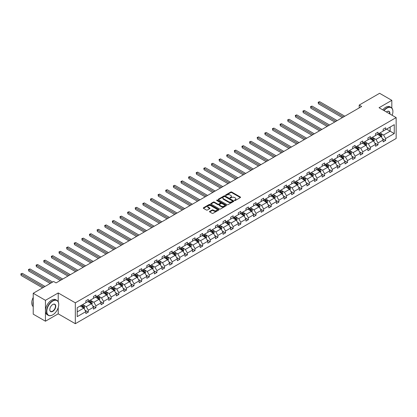 <?xml version="1.0" encoding="UTF-8"?>
<svg xmlns="http://www.w3.org/2000/svg" width="417" height="417" viewBox="0 0 417 417"><rect width="100%" height="100%" fill="white"/><g stroke="black" fill="none" stroke-linecap="round" stroke-linejoin="round"><path stroke-width="0.63" d="M234.578 200.514A0.474 0.276 0 0 0 235.251 200.514L240.348 197.575A0.678 0.391 0 0 0 240.546 197.298A0.678 0.391 0 0 0 240.348 197.022L231.711 192.034A0.678 0.391 0 0 0 230.752 192.034L225.654 194.979A0.474 0.276 0 0 0 226.327 195.364L226.989 194.984A2.168 1.251 0 0 1 230.059 194.984L230.778 195.401A2.168 1.251 0 0 1 231.414 196.287A2.168 1.251 0 0 1 230.778 197.173L230.116 197.554A0.474 0.276 0 0 0 230.789 197.939L231.451 197.559A2.168 1.251 0 0 1 234.516 197.559L235.24 197.976A2.168 1.251 0 0 1 235.876 198.862A2.168 1.251 0 0 1 235.24 199.748L234.578 200.129A0.474 0.276 0 0 0 234.578 200.514L234.578 200.129M209.694 211.367A0.678 0.391 0 0 0 209.496 211.643A0.678 0.391 0 0 0 209.694 211.919L212.117 213.316A0.678 0.391 0 0 0 213.077 213.316L218.737 210.048A0.678 0.391 0 0 0 218.935 209.772A0.678 0.391 0 0 0 218.737 209.496L210.1 204.512A0.678 0.391 0 0 0 209.141 204.512L203.48 207.781A0.678 0.391 0 0 0 203.282 208.057A0.678 0.391 0 0 0 203.48 208.333L206.41 210.022A0.678 0.391 0 0 0 207.369 210.022L209.793 208.625A0.678 0.391 0 0 0 209.991 208.349A0.678 0.391 0 0 0 209.793 208.067L208.338 207.233A1.814 1.048 0 0 1 207.807 206.493A1.814 1.048 0 0 1 208.927 205.524A1.814 1.048 0 0 1 210.908 205.753L216.59 209.032A1.814 1.048 0 0 1 217.121 209.772A1.814 1.048 0 0 1 216.001 210.741A1.814 1.048 0 0 1 214.025 210.512L213.077 209.965A0.678 0.391 0 0 0 212.117 209.965L209.694 211.367L209.694 211.919L212.117 210.533L212.117 209.965M58.218 292.953L45.443 300.329L33.224 293.276L33.224 314.157L45.443 321.21L58.218 313.829L75.326 323.707L75.326 302.825L58.218 292.953L58.218 301.804M391.824 108.029L391.824 100.346L379.048 107.727L396.15 117.599L75.326 302.825M391.824 100.346L379.606 93.293L359.204 105.074L359.204 107.894M33.224 293.276L53.626 281.496L56.071 282.908L361.648 106.486L359.204 105.074M227.036 204.705A0.678 0.391 0 0 0 227.995 204.705L233.656 201.437A0.678 0.391 0 0 0 233.854 201.161A0.678 0.391 0 0 0 233.656 200.885L225.018 195.896A0.678 0.391 0 0 0 224.059 195.896L218.399 199.164A0.678 0.391 0 0 0 218.2 199.441A0.678 0.391 0 0 0 218.399 199.722L227.036 204.705M216.934 200.619A0.474 0.276 0 0 1 217.419 200.686L226.186 205.748L220.536 209.011A0.678 0.391 0 0 1 219.577 209.011L210.939 204.028L210.939 203.475A0.678 0.391 0 0 0 210.741 203.751A0.678 0.391 0 0 0 210.939 204.028M210.939 203.475L213.363 202.073A0.678 0.391 0 0 1 214.322 202.073L217.825 204.095A0.678 0.391 0 0 0 218.784 204.095L220.39 203.168A0.678 0.391 0 0 0 220.588 202.891A0.678 0.391 0 0 0 220.39 202.615L216.746 200.509A0.474 0.276 0 0 1 217.419 200.124L226.196 205.19A0.678 0.391 0 0 1 226.395 205.466A0.678 0.391 0 0 1 226.196 205.743L226.196 205.19M45.443 300.329L45.443 321.21M77.208 307.725L85.855 302.726L85.855 300.839L88.3 299.427L88.3 301.319L93.481 298.327L93.481 296.435L95.92 295.027L95.92 296.914L101.102 293.928L101.102 292.036L103.546 290.623L103.546 292.515L108.728 289.523L108.728 287.636L111.172 286.224L111.172 288.116L116.348 285.124L116.348 283.232L118.793 281.824L118.793 283.711L123.974 280.719L123.974 278.832L126.419 277.42L126.419 279.312L131.595 276.32L131.595 274.428L134.039 273.02L134.039 274.907L139.221 271.92L139.221 270.028L141.665 268.616L141.665 270.508L146.847 267.516L146.847 265.629L149.286 264.216L149.286 266.109L154.467 263.117L154.467 261.224L156.912 259.817L156.912 261.704L162.093 258.712L162.093 256.825L164.533 255.412L164.533 257.305L169.714 254.313L169.714 252.421L172.158 251.013L172.158 252.9L177.34 249.913L177.34 248.021L179.784 246.609L179.784 248.501L184.96 245.509L184.96 243.622L187.405 242.209L187.405 244.101L192.586 241.109L192.586 239.217L195.031 237.81L195.031 239.697L200.207 236.705L200.207 234.818L202.652 233.405L202.652 235.297L207.833 232.305L207.833 230.413L210.277 229.006L210.277 230.893L215.459 227.906L215.459 226.014L217.898 224.601L217.898 226.494L223.079 223.502L223.079 221.615L225.524 220.202L225.524 222.094L230.705 219.102L230.705 217.21L233.145 215.803L233.145 217.69L238.326 214.698L238.326 212.811L240.771 211.398L240.771 213.29L245.952 210.298L245.952 208.406L248.396 206.999L248.396 208.886L253.572 205.899L253.572 204.007L256.017 202.594L256.017 204.486L261.198 201.494L261.198 199.607L263.643 198.195L263.643 200.087L268.819 197.095L268.819 195.203L271.264 193.796L271.264 195.682L276.445 192.69L276.445 190.804L278.89 189.391L278.89 191.283L284.071 188.291L284.071 186.399L286.51 184.992L286.51 186.879L291.692 183.892L291.692 182L294.136 180.587L294.136 182.479L299.317 179.487L299.317 177.6L301.757 176.188L301.757 178.08L306.938 175.088L306.938 173.196L309.383 171.788L309.383 173.675L314.564 170.683L314.564 168.796L317.009 167.384L317.009 169.276L322.185 166.284L322.185 164.392L324.629 162.984L324.629 164.871L329.811 161.885L329.811 159.992L332.255 158.58L332.255 160.472L337.431 157.48L337.431 155.593L339.876 154.181L339.876 156.073L345.057 153.081L345.057 151.189L347.502 149.781L347.502 151.668L352.683 148.676L352.683 146.789L355.122 145.377L355.122 147.269L360.304 144.277L360.304 142.385L362.748 140.977L362.748 142.864L367.93 139.877L367.93 137.985L370.369 136.573L370.369 138.465L375.55 135.473L375.55 133.586L377.995 132.173L377.995 134.065L383.176 131.074L383.176 129.181L385.621 127.774L385.621 129.661L394.268 124.667L394.268 133.586L385.621 138.58L385.621 140.466L383.176 141.879L383.176 139.987L377.995 142.979L377.995 144.871L375.55 146.278L375.55 144.391L370.369 147.378L370.369 149.27L367.93 150.683L367.93 148.791L362.748 151.783L362.748 153.675L360.304 155.082L360.304 153.195L355.122 156.182L355.122 158.074L352.683 159.487L352.683 157.595L347.502 160.587L347.502 162.474L345.057 163.886L345.057 161.994L339.876 164.986L339.876 166.878L337.431 168.286L337.431 166.399L332.255 169.385L332.255 171.278L329.811 172.69L329.811 170.798L324.629 173.79L324.629 175.682L322.185 177.089L322.185 175.203L317.009 178.189L317.009 180.081L314.564 181.494L314.564 179.602L309.383 182.594L309.383 184.481L306.938 185.893L306.938 184.001L301.757 186.993L301.757 188.885L299.317 190.293L299.317 188.406L294.136 191.393L294.136 193.285L291.692 194.697L291.692 192.805L286.51 195.797L286.51 197.689L284.071 199.097L284.071 197.21L278.89 200.196L278.89 202.089L276.445 203.501L276.445 201.609L271.264 204.601L271.264 206.488L268.819 207.901L268.819 206.008L263.643 209L263.643 210.893L261.198 212.3L261.198 210.413L256.017 213.4L256.017 215.292L253.572 216.704L253.572 214.812L248.396 217.804L248.396 219.696L245.952 221.104L245.952 219.217L240.771 222.204L240.771 224.096L238.326 225.508L238.326 223.616L233.145 226.608L233.145 228.495L230.705 229.908L230.705 228.016L225.524 231.008L225.524 232.9L223.079 234.307L223.079 232.42L217.898 235.407L217.898 237.299L215.459 238.712L215.459 236.82L210.277 239.811L210.277 241.704L207.833 243.111L207.833 241.224L202.652 244.211L202.652 246.103L200.207 247.516L200.207 245.623L195.031 248.615L195.031 250.502L192.586 251.915L192.586 250.023L187.405 253.015L187.405 254.907L184.96 256.314L184.96 254.427L179.784 257.414L179.784 259.306L177.34 260.719L177.34 258.827L172.158 261.819L172.158 263.711L169.714 265.118L169.714 263.231L164.533 266.218L164.533 268.11L162.093 269.523L162.093 267.631L156.912 270.623L156.912 272.509L154.467 273.922L154.467 272.03L149.286 275.022L149.286 276.914L146.847 278.321L146.847 276.435L141.665 279.421L141.665 281.313L139.221 282.726L139.221 280.834L134.039 283.826L134.039 285.718L131.595 287.125L131.595 285.238L126.419 288.225L126.419 290.117L123.974 291.53L123.974 289.638L118.793 292.63L118.793 294.517L116.348 295.929L116.348 294.037L111.172 297.029L111.172 298.921L108.728 300.329L108.728 298.442L103.546 301.428L103.546 303.321L101.102 304.733L101.102 302.841L95.92 305.833L95.92 307.725L93.481 309.133L93.481 307.246L88.3 310.232L88.3 312.124L85.855 313.537L85.855 311.645L77.208 316.639L77.208 307.725M75.326 323.707L396.15 138.48L396.15 117.599M87.81 301.6L91.427 303.691L86.246 306.677L83.416 305.046M86.246 306.677L88.3 310.232M91.427 303.691L93.481 307.246M85.855 302.278L86.246 302.502L88.3 301.319M95.436 297.201L99.048 299.286L93.872 302.278L91.042 300.647M93.872 302.278L95.92 305.833M99.048 299.286L101.102 302.841M93.481 297.874L93.872 298.103L95.92 296.914M103.056 292.797L106.674 294.887L101.493 297.874L98.667 296.242M101.493 297.874L103.546 301.428M106.674 294.887L108.728 298.442M101.102 293.474L101.493 293.698L103.546 292.515M110.682 288.397L114.3 290.482L109.118 293.474L106.288 291.843M109.118 293.474L111.172 297.029M114.3 290.482L116.348 294.037M108.728 289.075L109.118 289.299L111.172 288.116M118.303 283.993L121.92 286.083L116.739 289.075L113.914 287.438M116.739 289.075L118.793 292.63M121.92 286.083L123.974 289.638M116.348 284.67L116.739 284.9L118.793 283.711M125.929 279.593L129.546 281.683L124.365 284.67L121.535 283.039M124.365 284.67L126.419 288.225M129.546 281.683L131.595 285.238M123.974 280.271L124.365 280.495L126.419 279.312M133.549 275.194L137.167 277.279L131.986 280.271L129.161 278.639M131.986 280.271L134.039 283.826M137.167 277.279L139.221 280.834M131.595 275.866L131.986 276.096L134.039 274.907M141.175 270.789L144.793 272.88L139.612 275.866L136.781 274.235M139.612 275.866L141.665 279.421M144.793 272.88L146.847 276.435M139.221 271.467L139.612 271.691L141.665 270.508M148.801 266.39L152.413 268.475L147.237 271.467L144.407 269.835M147.237 271.467L149.286 275.022M152.413 268.475L154.467 272.03M146.847 267.068L147.237 267.292L149.286 266.109M156.422 261.985L160.039 264.076L154.858 267.068L152.028 265.431M154.858 267.068L156.912 270.623M160.039 264.076L162.093 267.631M154.467 262.663L154.858 262.892L156.912 261.704M164.048 257.586L167.66 259.676L162.484 262.663L159.654 261.032M162.484 262.663L164.533 266.218M167.66 259.676L169.714 263.231M162.093 258.264L162.484 258.488L164.533 257.305M171.668 253.187L175.286 255.272L170.105 258.264L167.28 256.632M170.105 258.264L172.158 261.819M175.286 255.272L177.34 258.827M169.714 253.859L170.105 254.089L172.158 252.9M179.294 248.782L182.912 250.872L177.731 253.859L174.9 252.228M177.731 253.859L179.784 257.414M182.912 250.872L184.96 254.427M177.34 249.46L177.731 249.684L179.784 248.501M186.915 244.383L190.533 246.468L185.351 249.46L182.526 247.828M185.351 249.46L187.405 253.015M190.533 246.468L192.586 250.023M184.96 245.06L185.351 245.285L187.405 244.101M194.541 239.978L198.158 242.068L192.977 245.06L190.147 243.424M192.977 245.06L195.031 248.615M198.158 242.068L200.207 245.623M192.586 240.656L192.977 240.885L195.031 239.697M202.162 235.579L205.779 237.669L200.598 240.656L197.773 239.024M200.598 240.656L202.652 244.211M205.779 237.669L207.833 241.224M200.207 236.257L200.598 236.481L202.652 235.297M209.787 231.18L213.405 233.265L208.224 236.257L205.393 234.625M208.224 236.257L210.277 239.811M213.405 233.265L215.459 236.82M207.833 231.852L208.224 232.081L210.277 230.893M217.413 226.775L221.026 228.865L215.85 231.852L213.019 230.22M215.85 231.852L217.898 235.407M221.026 228.865L223.079 232.42M215.459 227.453L215.85 227.677L217.898 226.494M225.034 222.376L228.652 224.461L223.47 227.453L220.64 225.821M223.47 227.453L225.524 231.008M228.652 224.461L230.705 228.016M223.079 223.053L223.47 223.277L225.524 222.094M232.66 217.971L236.272 220.061L231.096 223.053L228.266 221.417M231.096 223.053L233.145 226.608M236.272 220.061L238.326 223.616M230.705 218.649L231.096 218.878L233.145 217.69M240.281 213.572L243.898 215.662L238.717 218.649L235.892 217.017M238.717 218.649L240.771 222.204M243.898 215.662L245.952 219.217M238.326 214.249L238.717 214.474L240.771 213.29M247.906 209.172L251.524 211.257L246.343 214.249L243.512 212.618M246.343 214.249L248.396 217.804M251.524 211.257L253.572 214.812M245.952 209.845L246.343 210.074L248.396 208.886M255.527 204.768L259.145 206.858L253.963 209.845L251.138 208.213M253.963 209.845L256.017 213.4M259.145 206.858L261.198 210.413M253.572 205.445L253.963 205.67L256.017 204.486M263.153 200.368L266.771 202.453L261.589 205.445L258.759 203.814M261.589 205.445L263.643 209M266.771 202.453L268.819 206.008M261.198 201.046L261.589 201.27L263.643 200.087M270.774 195.964L274.391 198.054L269.21 201.046L266.385 199.409M269.21 201.046L271.264 204.601M274.391 198.054L276.445 201.609M268.819 196.642L269.21 196.871L271.264 195.682M278.4 191.565L282.017 193.655L276.836 196.642L274.005 195.01M276.836 196.642L278.89 200.196M282.017 193.655L284.071 197.21M276.445 192.242L276.836 192.466L278.89 191.283M286.026 187.165L289.638 189.25L284.462 192.242L281.631 190.611M284.462 192.242L286.51 195.797M289.638 189.25L291.692 192.805M284.071 187.838L284.462 188.067L286.51 186.879M293.646 182.761L297.264 184.851L292.082 187.838L289.257 186.206M292.082 187.838L294.136 191.393M297.264 184.851L299.317 188.406M291.692 183.438L292.082 183.662L294.136 182.479M301.272 178.361L304.89 180.446L299.708 183.438L296.878 181.807M299.708 183.438L301.757 186.993M304.89 180.446L306.938 184.001M299.317 179.039L299.708 179.263L301.757 178.08M308.893 173.957L312.51 176.047L307.329 179.039L304.504 177.402M307.329 179.039L309.383 182.594M312.51 176.047L314.564 179.602M306.938 174.634L307.329 174.864L309.383 173.675M316.519 169.557L320.136 171.648L314.955 174.634L312.124 173.003M314.955 174.634L317.009 178.189M320.136 171.648L322.185 175.203M314.564 170.235L314.955 170.459L317.009 169.276M324.139 165.158L327.757 167.243L322.576 170.235L319.75 168.604M322.576 170.235L324.629 173.79M327.757 167.243L329.811 170.798M322.185 165.83L322.576 166.06L324.629 164.871M331.765 160.753L335.383 162.844L330.201 165.83L327.371 164.199M330.201 165.83L332.255 169.385M335.383 162.844L337.431 166.399M329.811 161.431L330.201 161.655L332.255 160.472M339.386 156.354L343.003 158.439L337.827 161.431L334.997 159.8M337.827 161.431L339.876 164.986M343.003 158.439L345.057 161.994M337.431 157.032L337.827 157.256L339.876 156.073M347.012 151.95L350.629 154.04L345.448 157.032L342.618 155.395M345.448 157.032L347.502 160.587M350.629 154.04L352.683 157.595M345.057 152.627L345.448 152.857L347.502 151.668M354.638 147.55L358.25 149.64L353.074 152.627L350.244 150.996M353.074 152.627L355.122 156.182M358.25 149.64L360.304 153.195M352.683 148.228L353.074 148.452L355.122 147.269M362.258 143.151L365.876 145.236L360.695 148.228L357.869 146.596M360.695 148.228L362.748 151.783M365.876 145.236L367.93 148.791M360.304 143.823L360.695 144.053L362.748 142.864M369.884 138.746L373.502 140.837L368.32 143.823L365.49 142.192M368.32 143.823L370.369 147.378M373.502 140.837L375.55 144.391M367.93 139.424L368.32 139.648L370.369 138.465M377.505 134.347L381.122 136.432L375.941 139.424L373.116 137.792M375.941 139.424L377.995 142.979M381.122 136.432L383.176 139.987M375.55 135.025L375.941 135.249L377.995 134.065M386.549 129.124L390.166 131.214L383.567 135.025L380.737 133.388M383.567 135.025L385.621 138.58M394.268 133.586L390.166 131.214L390.166 127.039L394.268 124.667M383.176 130.62L383.567 130.849L385.621 129.661M77.208 311.9L83.801 308.09L80.189 306M83.801 308.09L85.855 311.645M382.368 138.59L385.621 140.466M374.747 142.995L377.995 144.871M367.122 147.394L370.369 149.27M359.496 151.798L362.748 153.675M351.875 156.198L355.122 158.074M344.249 160.597L347.502 162.474M336.628 165.002L339.876 166.878M329.003 169.401L332.255 171.278M321.382 173.806L324.629 175.682M313.756 178.205L317.009 180.081M306.135 182.604L309.383 184.481M298.509 187.009L301.757 188.885M290.884 191.408L294.136 193.285M283.263 195.813L286.51 197.689M275.637 200.212L278.89 202.089M268.016 204.611L271.264 206.488M260.39 209.016L263.643 210.893M252.77 213.415L256.017 215.292M245.144 217.82L248.396 219.696M237.523 222.219L240.771 224.096M229.897 226.619L233.145 228.495M222.271 231.023L225.524 232.9M214.651 235.423L217.898 237.299M207.025 239.827L210.277 241.704M199.404 244.226L202.652 246.103M191.778 248.626L195.031 250.502M184.158 253.03L187.405 254.907M176.532 257.43L179.784 259.306M168.911 261.834L172.158 263.711M161.285 266.234L164.533 268.11M153.659 270.633L156.912 272.509M146.039 275.038L149.286 276.914M138.413 279.437L141.665 281.313M130.792 283.841L134.039 285.718M123.166 288.241L126.419 290.117M115.545 292.64L118.793 294.517M107.92 297.045L111.172 298.921M100.299 301.444L103.546 303.321M92.673 305.849L95.92 307.725M85.047 310.248L88.3 312.124M58.218 313.829L58.218 307.595M234.766 200.582L235.24 200.311A2.168 1.251 0 0 0 235.876 199.425L235.876 198.862M231.414 196.287L231.414 196.85A2.168 1.251 0 0 1 230.778 197.736L230.309 198.007M240.348 197.022L240.348 197.575L231.711 192.602A0.678 0.391 0 0 0 230.752 192.602L225.847 195.432M233.656 200.885L233.656 201.437L225.018 196.464A0.678 0.391 0 0 0 224.059 196.464L218.409 199.727L218.399 199.164M232.457 201.354A0.474 0.276 0 0 0 232.457 200.968L224.878 196.589A0.474 0.276 0 0 0 224.205 196.589L223.507 196.991A2.168 1.251 0 0 0 222.876 197.877A2.168 1.251 0 0 0 223.507 198.763L228.688 201.755A2.168 1.251 0 0 0 231.758 201.755L232.457 201.354L232.457 201.917A0.474 0.276 0 0 0 232.592 201.724L232.592 201.161M222.876 197.877L222.876 198.445A2.168 1.251 0 0 0 223.507 199.331L223.507 198.763M232.457 201.917L231.758 202.318A2.168 1.251 0 0 1 228.688 202.318L223.507 199.331M210.95 204.033L213.363 202.636L213.363 202.073M220.588 202.891L220.588 203.454A0.678 0.391 0 0 1 220.39 203.731L218.784 204.658A0.678 0.391 0 0 1 217.825 204.658L214.322 202.636A0.678 0.391 0 0 0 213.363 202.636M221.458 206.196A1.814 1.048 0 0 0 223.434 206.42A1.814 1.048 0 0 0 224.554 205.451A1.814 1.048 0 0 0 224.023 204.711L222.021 203.553A0.678 0.391 0 0 0 221.062 203.553L219.457 204.481A0.678 0.391 0 0 0 219.259 204.763A0.678 0.391 0 0 0 219.457 205.039L221.458 206.196L221.458 206.759A1.814 1.048 0 0 0 223.434 206.983A1.814 1.048 0 0 0 224.554 206.019L224.554 205.451M219.259 204.763L219.259 205.326A0.678 0.391 0 0 0 219.457 205.602L219.457 205.039M221.458 206.759L219.457 205.602M217.121 209.772L217.121 210.34A1.814 1.048 0 0 1 216.001 211.304A1.814 1.048 0 0 1 214.025 211.08L213.077 210.533A0.678 0.391 0 0 0 212.117 210.533M207.807 206.493L207.807 207.056A1.814 1.048 0 0 0 208.338 207.796L208.338 207.233M209.782 208.63L208.338 207.796M218.727 210.053L210.1 205.075A0.678 0.391 0 0 0 209.141 205.075L203.491 208.338M381.492 137.078L381.946 135.78A1.83 1.058 -120 0 0 381.357 134.222L380.262 132.757M378.292 134.8L377.818 134.165M344.812 116.202L319.662 101.68L318.437 102.389L318.437 103.797L342.367 117.615M380.367 136.197L380.956 135.859A1.83 1.058 -120 0 0 380.429 134.754L379.334 133.289M378.876 133.555L380.08 135.165A0.933 0.537 60 0 1 380.252 135.452L380.956 135.859M378.745 133.628L379.845 135.092A1.83 1.058 60 0 1 380.299 135.958M318.437 103.797L318.171 102.233L343.592 116.911M318.171 102.233L319.662 101.68M392.168 115.3A8.434 4.868 120 0 0 392.903 111.579A8.434 4.868 120 0 0 386.94 108.133A8.434 4.868 120 0 0 384.078 110.63M383.822 110.484A8.637 4.988 -60 0 1 386.794 107.883A8.637 4.988 -60 0 1 391.11 107.45A8.637 4.988 -60 0 1 392.903 111.407A8.637 4.988 -60 0 1 392.897 111.495M386.382 111.959A4.217 2.434 -60 0 1 386.94 111.579L386.94 111.579A4.217 2.434 -60 0 1 389.869 113.971M382.749 109.864A8.637 4.988 -60 0 1 385.715 107.258A8.637 4.988 -60 0 1 390.036 106.83L391.11 107.45M389.593 113.815A4.008 2.314 120 0 0 388.795 111.464A4.008 2.314 120 0 0 386.861 111.62M52.625 314.918L52.771 314.835A8.434 4.868 120 0 0 58.734 304.504A8.434 4.868 120 0 0 52.771 301.064A8.434 4.868 120 0 0 46.808 311.39A8.434 4.868 120 0 0 52.771 314.835L52.625 314.918A8.637 4.988 -60 0 1 48.304 315.346A8.637 4.988 -60 0 1 46.98 308.424A8.637 4.988 -60 0 1 52.625 300.808A8.637 4.988 -60 0 1 56.947 300.381A8.637 4.988 -60 0 1 58.734 304.337A8.637 4.988 -60 0 1 58.734 304.42M52.771 311.39A4.217 2.434 -60 0 1 49.79 309.669A4.217 2.434 -60 0 1 52.771 304.504L52.771 304.504A4.217 2.434 -60 0 1 55.753 306.229A4.217 2.434 -60 0 1 52.771 311.39M49.79 309.581A4.008 2.314 120 0 0 50.619 311.337A4.008 2.314 120 0 0 52.625 311.134A4.008 2.314 120 0 0 55.242 307.605A4.008 2.314 120 0 0 54.627 304.394A4.008 2.314 120 0 0 52.698 304.551M48.304 315.346L47.23 314.726A8.637 4.988 -60 0 1 45.906 307.803A8.637 4.988 -60 0 1 51.552 300.188A8.637 4.988 -60 0 1 55.868 299.76L56.947 300.381M33.224 305.411A8.637 4.988 -60 0 1 33.224 301.46M33.224 306.61A8.637 4.988 -60 0 1 33.224 297.441M373.872 141.478L374.32 140.18A1.83 1.058 -120 0 0 373.736 138.621L372.636 137.157M370.671 139.2L370.197 138.569M337.191 120.607L312.036 106.085L310.816 106.788L310.816 108.201L334.747 122.014M372.746 140.597L373.33 140.258A1.83 1.058 -120 0 0 372.808 139.158L371.709 137.693M371.25 137.959L372.459 139.57A0.933 0.537 60 0 1 372.626 139.851L373.33 140.258M371.125 138.032L372.219 139.497A1.83 1.058 60 0 1 372.678 140.362M310.816 108.201L310.545 106.632L335.966 121.311M310.545 106.632L312.036 106.085M366.246 145.882L366.694 144.584A1.83 1.058 -120 0 0 366.11 143.021L365.016 141.556M363.045 143.604L362.571 142.968M329.566 125.006L304.415 110.484L303.19 111.188L303.19 112.6L327.121 126.419M365.12 144.996L365.709 144.657A1.83 1.058 -120 0 0 365.183 143.557L364.088 142.093M363.629 142.359L364.833 143.969A0.933 0.537 60 0 1 365.005 144.256L365.709 144.657M363.499 142.432L364.599 143.896A1.83 1.058 60 0 1 365.052 144.762M303.19 112.6L302.924 111.037L328.346 125.71M302.924 111.037L304.415 110.484M358.625 150.282L359.073 148.984A1.83 1.058 -120 0 0 358.49 147.425L357.39 145.96M355.425 148.004L354.945 147.368M321.94 129.411L296.789 114.889L295.57 115.592L295.57 117.005L319.5 130.818M357.499 149.401L358.083 149.062A1.83 1.058 -120 0 0 357.562 147.962L356.462 146.497M356.003 146.758L357.213 148.374A0.933 0.537 60 0 1 357.379 148.655L358.083 149.062M355.878 146.836L356.973 148.301A1.83 1.058 60 0 1 357.432 149.161M295.57 117.005L295.299 115.436L320.72 130.114M295.299 115.436L296.789 114.889M350.999 154.681L351.448 153.383A1.83 1.058 -120 0 0 350.864 151.824L349.769 150.36M347.799 152.408L347.325 151.772M314.319 133.81L289.163 119.288L287.944 119.992L287.944 121.404L311.874 135.223M349.873 153.8L350.462 153.461A1.83 1.058 -120 0 0 349.936 152.361L348.841 150.897M348.383 151.162L349.587 152.773A0.933 0.537 60 0 1 349.759 153.055L350.462 153.461M348.252 151.235L349.352 152.7A1.83 1.058 60 0 1 349.806 153.565M287.944 121.404L287.673 119.841L313.099 134.514M287.673 119.841L289.163 119.288M343.379 159.085L343.827 157.788A1.83 1.058 -120 0 0 343.243 156.229L342.143 154.764M340.178 156.808L339.699 156.172M306.693 138.209L281.543 123.687L280.323 124.396L280.323 125.804L304.254 139.622M342.253 158.205L342.837 157.866A1.83 1.058 -120 0 0 342.31 156.761L341.215 155.296M340.757 155.562L341.966 157.173A0.933 0.537 60 0 1 342.133 157.459L342.837 157.866M340.632 155.635L341.726 157.1A1.83 1.058 60 0 1 342.185 157.965M280.323 125.804L280.052 124.24L305.473 138.918M280.052 124.24L281.543 123.687M335.753 163.485L336.201 162.187A1.83 1.058 -120 0 0 335.617 160.628L334.523 159.164M332.552 161.207L332.078 160.576M299.072 142.614L273.917 128.092L272.697 128.796L272.697 130.208L296.628 144.021M334.627 162.604L335.216 162.265A1.83 1.058 -120 0 0 334.689 161.165L333.59 159.701M333.131 159.966L334.34 161.577A0.933 0.537 60 0 1 334.512 161.859L335.216 162.265M333.006 160.039L334.1 161.504A1.83 1.058 60 0 1 334.559 162.369M272.697 130.208L272.426 128.639L297.847 143.318M272.426 128.639L273.917 128.092M328.127 167.889L328.58 166.591A1.83 1.058 -120 0 0 327.997 165.028L326.897 163.563M324.932 165.612L324.452 164.976M291.447 147.013L266.296 132.491L265.071 133.195L265.071 134.608L289.002 148.426M327.001 167.003L327.59 166.664A1.83 1.058 -120 0 0 327.064 165.565L325.969 164.1M325.51 164.366L326.719 165.976A0.933 0.537 60 0 1 326.886 166.263L327.59 166.664M325.38 164.439L326.48 165.903A1.83 1.058 60 0 1 326.933 166.769M265.071 134.608L264.805 133.044L290.227 147.717M264.805 133.044L266.296 132.491M320.506 172.289L320.954 170.991A1.83 1.058 -120 0 0 320.371 169.432L319.271 167.968M317.306 170.011L316.831 169.375M283.826 151.418L258.67 136.896L257.451 137.6L257.451 139.012L281.381 152.825M319.38 171.408L319.964 171.069A1.83 1.058 -120 0 0 319.443 169.969L318.343 168.504M317.884 168.765L319.094 170.381A0.933 0.537 60 0 1 319.26 170.662L319.964 171.069M317.759 168.843L318.854 170.308A1.83 1.058 60 0 1 319.313 171.168M257.451 139.012L257.18 137.443L282.601 152.122M257.18 137.443L258.67 136.896M312.88 176.688L313.334 175.39A1.83 1.058 -120 0 0 312.745 173.832L311.65 172.367M309.68 174.415L309.206 173.78M276.2 155.817L251.05 141.295L249.825 141.999L249.825 143.412L273.755 157.23M311.754 175.807L312.343 175.468A1.83 1.058 -120 0 0 311.817 174.369L310.722 172.904M310.264 173.17L311.468 174.78A0.933 0.537 60 0 1 311.64 175.062L312.343 175.468M310.133 173.243L311.233 174.707A1.83 1.058 60 0 1 311.687 175.573M249.825 143.412L249.559 141.848L274.98 156.521M249.559 141.848L251.05 141.295M305.26 181.093L305.708 179.795A1.83 1.058 -120 0 0 305.124 178.236L304.024 176.772M302.059 178.815L301.585 178.179M268.579 160.217L243.424 145.695L242.204 146.403L242.204 147.811L266.135 161.629M304.134 180.212L304.718 179.873A1.83 1.058 -120 0 0 304.196 178.768L303.096 177.303M302.638 177.569L303.847 179.18A0.933 0.537 60 0 1 304.014 179.466L304.718 179.873M302.513 177.642L303.607 179.107A1.83 1.058 60 0 1 304.066 179.972M242.204 147.811L241.933 146.247L267.354 160.926M241.933 146.247L243.424 145.695M297.634 185.492L298.082 184.194A1.83 1.058 -120 0 0 297.498 182.636L296.404 181.171M294.433 183.214L293.959 182.583M260.953 164.621L235.803 150.099L234.578 150.803L234.578 152.215L258.509 166.029M296.508 184.611L297.097 184.272A1.83 1.058 -120 0 0 296.57 183.172L295.476 181.708M295.017 181.974L296.221 183.584A0.933 0.537 60 0 1 296.393 183.866L297.097 184.272M294.887 182.047L295.987 183.511A1.83 1.058 60 0 1 296.44 184.377M234.578 152.215L234.312 150.646L259.734 165.325M234.312 150.646L235.803 150.099M290.013 189.897L290.461 188.599A1.83 1.058 -120 0 0 289.878 187.035L288.778 185.57M286.813 187.619L286.333 186.983M253.327 169.021L228.177 154.498L226.957 155.202L226.957 156.615L250.888 170.433M288.887 189.01L289.471 188.672A1.83 1.058 -120 0 0 288.95 187.572L287.85 186.107M287.391 186.373L288.6 187.984A0.933 0.537 60 0 1 288.767 188.27L289.471 188.672M287.266 186.446L288.361 187.911A1.83 1.058 60 0 1 288.819 188.776M226.957 156.615L226.686 155.051L252.108 169.724M226.686 155.051L228.177 154.498M282.387 194.296L282.835 192.998A1.83 1.058 -120 0 0 282.252 191.439L281.157 189.975M279.187 192.018L278.712 191.382M245.707 173.425L220.551 158.903L219.332 159.607L219.332 161.019L243.262 174.832M281.261 193.415L281.85 193.076A1.83 1.058 -120 0 0 281.324 191.976L280.229 190.512M279.771 190.772L280.975 192.388A0.933 0.537 60 0 1 281.147 192.67L281.85 193.076M279.64 190.85L280.74 192.315A1.83 1.058 60 0 1 281.194 193.175M219.332 161.019L219.061 159.45L244.487 174.129M219.061 159.45L220.551 158.903M274.767 198.695L275.215 197.397A1.83 1.058 -120 0 0 274.631 195.839L273.531 194.374M271.566 196.423L271.086 195.787M238.081 177.824L212.931 163.302L211.706 164.006L211.706 165.419L235.641 179.237M273.641 197.814L274.224 197.476A1.83 1.058 -120 0 0 273.698 196.376L272.603 194.911M272.145 195.177L273.354 196.788A0.933 0.537 60 0 1 273.521 197.069L274.224 197.476M272.014 195.25L273.114 196.715A1.83 1.058 60 0 1 273.573 197.58M211.706 165.419L211.44 163.855L236.861 178.528M211.44 163.855L212.931 163.302M267.141 203.1L267.589 201.802A1.83 1.058 -120 0 0 267.005 200.243L265.91 198.779M263.94 200.822L263.466 200.186M230.46 182.224L205.305 167.702L204.085 168.411L204.085 169.818L228.016 183.636M266.015 202.219L266.604 201.88A1.83 1.058 -120 0 0 266.077 200.775L264.977 199.31M264.519 199.576L265.728 201.187A0.933 0.537 60 0 1 265.9 201.474L266.604 201.88M264.394 199.649L265.488 201.114A1.83 1.058 60 0 1 265.947 201.979M204.085 169.818L203.814 168.254L229.235 182.933M203.814 168.254L205.305 167.702M259.515 207.499L259.968 206.201A1.83 1.058 -120 0 0 259.384 204.643L258.285 203.178M256.319 205.221L255.84 204.591M222.834 186.628L197.684 172.106L196.459 172.81L196.459 174.223L220.39 188.036M258.389 206.618L258.978 206.279A1.83 1.058 -120 0 0 258.451 205.18L257.357 203.715M256.898 203.981L258.107 205.591A0.933 0.537 60 0 1 258.274 205.873L258.978 206.279M256.768 204.054L257.868 205.518A1.83 1.058 60 0 1 258.321 206.384M196.459 174.223L196.193 172.654L221.615 187.332M196.193 172.654L197.684 172.106M251.894 211.904L252.342 210.606A1.83 1.058 -120 0 0 251.759 209.042L250.659 207.577M248.694 209.626L248.219 208.99M215.214 191.028L190.058 176.506L188.838 177.209L188.838 178.622L212.769 192.44M250.768 211.018L251.352 210.679A1.83 1.058 -120 0 0 250.831 209.579L249.731 208.114M249.272 208.38L250.481 209.991A0.933 0.537 60 0 1 250.648 210.277L251.352 210.679M249.147 208.453L250.242 209.918A1.83 1.058 60 0 1 250.7 210.783M188.838 178.622L188.567 177.058L213.989 191.731M188.567 177.058L190.058 176.506M244.268 216.303L244.722 215.005A1.83 1.058 -120 0 0 244.133 213.447L243.038 211.982M241.068 214.025L240.593 213.389M207.588 195.432L182.438 180.91L181.213 181.614L181.213 183.027L205.143 196.84M243.142 215.422L243.731 215.083A1.83 1.058 -120 0 0 243.205 213.984L242.11 212.519M241.651 212.779L242.856 214.395A0.933 0.537 60 0 1 243.028 214.677L243.731 215.083M241.521 212.858L242.621 214.322A1.83 1.058 60 0 1 243.075 215.182M181.213 183.027L180.947 181.458L206.368 196.136M180.947 181.458L182.438 180.91M236.648 220.702L237.096 219.405A1.83 1.058 -120 0 0 236.512 217.846L235.412 216.381M233.447 218.43L232.973 217.794M199.967 199.832L174.812 185.31L173.592 186.013L173.592 187.426L197.522 201.244M235.522 219.822L236.105 219.483A1.83 1.058 -120 0 0 235.584 218.383L234.484 216.918M234.026 217.184L235.235 218.795A0.933 0.537 60 0 1 235.402 219.076L236.105 219.483M233.901 217.257L234.995 218.722A1.83 1.058 60 0 1 235.454 219.587M173.592 187.426L173.321 185.857L198.742 200.535M173.321 185.857L174.812 185.31M229.022 225.107L229.47 223.809A1.83 1.058 -120 0 0 228.886 222.251L227.791 220.786M225.821 222.829L225.347 222.193M192.341 204.231L167.191 189.709L165.966 190.418L165.966 191.825L189.897 205.644M227.896 224.226L228.485 223.887A1.83 1.058 -120 0 0 227.958 222.782L226.864 221.318M226.405 221.583L227.609 223.194A0.933 0.537 60 0 1 227.781 223.481L228.485 223.887M226.275 221.656L227.374 223.121A1.83 1.058 60 0 1 227.828 223.986M165.966 191.825L165.7 190.261L191.122 204.94M165.7 190.261L167.191 189.709M221.401 229.506L221.849 228.208A1.83 1.058 -120 0 0 221.265 226.65L220.166 225.185M218.2 227.229L217.721 226.598M184.715 208.636L159.565 194.113L158.345 194.817L158.345 196.23L182.276 210.043M220.275 228.625L220.859 228.287A1.83 1.058 -120 0 0 220.338 227.187L219.238 225.722M218.779 225.988L219.988 227.599A0.933 0.537 60 0 1 220.155 227.88L220.859 228.287M218.654 226.061L219.749 227.526A1.83 1.058 60 0 1 220.207 228.391M158.345 196.23L158.074 194.661L183.496 209.339M158.074 194.661L159.565 194.113M213.775 233.911L214.223 232.613A1.83 1.058 -120 0 0 213.64 231.049L212.545 229.585M210.575 231.633L210.1 230.997M177.095 213.035L151.939 198.513L150.719 199.217L150.719 200.629L174.65 214.447M212.649 233.025L213.238 232.686A1.83 1.058 -120 0 0 212.712 231.586L211.617 230.121M211.158 230.387L212.362 231.998A0.933 0.537 60 0 1 212.534 232.285L213.238 232.686M211.028 230.46L212.128 231.925A1.83 1.058 60 0 1 212.581 232.79M150.719 200.629L150.448 199.065L175.87 213.739M150.448 199.065L151.939 198.513M206.154 238.31L206.603 237.012A1.83 1.058 -120 0 0 206.019 235.454L204.919 233.989M202.954 236.032L202.474 235.397M169.469 217.439L144.318 202.917L143.094 203.621L143.094 205.034L167.029 218.847M205.028 237.429L205.612 237.091A1.83 1.058 -120 0 0 205.086 235.991L203.991 234.526M203.532 234.787L204.742 236.403A0.933 0.537 60 0 1 204.909 236.684L205.612 237.091M203.402 234.865L204.502 236.33A1.83 1.058 60 0 1 204.961 237.19M143.094 205.034L142.828 203.465L168.249 218.143M142.828 203.465L144.318 202.917M198.528 242.71L198.977 241.412A1.83 1.058 -120 0 0 198.393 239.853L197.298 238.388M195.328 240.437L194.854 239.801M161.848 221.839L136.693 207.317L135.473 208.02L135.473 209.433L159.403 223.251M197.403 241.829L197.986 241.49A1.83 1.058 -120 0 0 197.465 240.39L196.365 238.925M195.907 239.191L197.116 240.802A0.933 0.537 60 0 1 197.288 241.083L197.986 241.49M195.782 239.264L196.876 240.729A1.83 1.058 60 0 1 197.335 241.594M135.473 209.433L135.202 207.864L160.623 222.542M135.202 207.864L136.693 207.317M190.903 247.114L191.356 245.816A1.83 1.058 -120 0 0 190.767 244.258L189.672 242.793M187.702 244.836L187.228 244.2M154.222 226.238L129.072 211.716L127.847 212.425L127.847 213.832L151.778 227.651M189.777 246.233L190.366 245.894A1.83 1.058 -120 0 0 189.839 244.789L188.745 243.325M188.286 243.591L189.495 245.201A0.933 0.537 60 0 1 189.662 245.488L190.366 245.894M188.156 243.664L189.255 245.128A1.83 1.058 60 0 1 189.709 245.994M127.847 213.832L127.581 212.269L153.003 226.947M127.581 212.269L129.072 211.716M183.282 251.514L183.73 250.216A1.83 1.058 -120 0 0 183.146 248.657L182.047 247.192M180.081 249.236L179.607 248.605M146.602 230.643L121.446 216.121L120.226 216.824L120.226 218.237L144.157 232.05M182.156 250.633L182.74 250.294A1.83 1.058 -120 0 0 182.219 249.194L181.119 247.729M180.66 247.995L181.869 249.606A0.933 0.537 60 0 1 182.036 249.887L182.74 250.294M180.535 248.068L181.63 249.533A1.83 1.058 60 0 1 182.088 250.398M120.226 218.237L119.955 216.668L145.377 231.346M119.955 216.668L121.446 216.121M175.656 255.918L176.104 254.62A1.83 1.058 -120 0 0 175.521 253.056L174.426 251.592M172.456 253.64L171.981 253.004M138.976 235.042L113.825 220.52L112.6 221.224L112.6 222.636L136.531 236.455M174.53 255.032L175.119 254.693A1.83 1.058 -120 0 0 174.593 253.593L173.498 252.129M173.039 252.394L174.243 254.005A0.933 0.537 60 0 1 174.415 254.292L175.119 254.693M172.909 252.467L174.009 253.932A1.83 1.058 60 0 1 174.462 254.797M112.6 222.636L112.335 221.073L137.756 235.746M112.335 221.073L113.825 220.52M168.035 260.317L168.484 259.02A1.83 1.058 -120 0 0 167.9 257.461L166.8 255.996M164.835 258.04L164.361 257.404M131.355 239.447L106.199 224.925L104.98 225.628L104.98 227.041L128.91 240.854M166.909 259.437L167.493 259.098A1.83 1.058 -120 0 0 166.972 257.998L165.872 256.533M165.413 256.794L166.623 258.41A0.933 0.537 60 0 1 166.79 258.691L167.493 259.098M165.288 256.872L166.383 258.337A1.83 1.058 60 0 1 166.842 259.197M104.98 227.041L104.709 225.472L130.13 240.15M104.709 225.472L106.199 224.925M160.409 264.717L160.858 263.419A1.83 1.058 -120 0 0 160.274 261.86L159.179 260.396M157.209 262.444L156.735 261.808M123.729 243.846L98.579 229.324L97.354 230.028L97.354 231.44L121.284 245.259M159.284 263.836L159.873 263.497A1.83 1.058 -120 0 0 159.346 262.397L158.252 260.933M157.793 261.198L158.997 262.809A0.933 0.537 60 0 1 159.169 263.091L159.873 263.497M157.662 261.271L158.762 262.736A1.83 1.058 60 0 1 159.216 263.601M97.354 231.44L97.088 229.871L122.509 244.55M97.088 229.871L98.579 229.324M152.789 269.121L153.237 267.823A1.83 1.058 -120 0 0 152.653 266.265L151.553 264.8M149.588 266.844L149.109 266.208M116.103 248.245L90.953 233.723L89.733 234.432L89.733 235.84L113.664 249.658M151.663 268.24L152.247 267.902A1.83 1.058 -120 0 0 151.725 266.797L150.626 265.332M150.167 265.598L151.376 267.208A0.933 0.537 60 0 1 151.543 267.495L152.247 267.902M150.042 265.671L151.136 267.135A1.83 1.058 60 0 1 151.595 268.001M89.733 235.84L89.462 234.276L114.883 248.954M89.462 234.276L90.953 233.723M145.163 273.521L145.611 272.223A1.83 1.058 -120 0 0 145.027 270.664L143.933 269.2M141.962 271.243L141.488 270.612M108.483 252.65L83.327 238.128L82.107 238.832L82.107 240.244L106.038 254.057M144.037 272.64L144.626 272.301A1.83 1.058 -120 0 0 144.1 271.201L143.005 269.736M142.546 270.002L143.75 271.613A0.933 0.537 60 0 1 143.922 271.894L144.626 272.301M142.416 270.075L143.516 271.54A1.83 1.058 60 0 1 143.969 272.405M82.107 240.244L81.836 238.675L107.258 253.354M81.836 238.675L83.327 238.128M137.542 277.925L137.991 276.627A1.83 1.058 -120 0 0 137.407 275.064L136.307 273.599M134.342 275.647L133.862 275.012M100.857 257.049L75.706 242.527L74.481 243.231L74.481 244.643L98.417 258.462M136.416 277.039L137 276.7A1.83 1.058 -120 0 0 136.474 275.601L135.379 274.136M134.92 274.402L136.13 276.012A0.933 0.537 60 0 1 136.296 276.299L137 276.7M134.79 274.475L135.89 275.939A1.83 1.058 60 0 1 136.349 276.805M74.481 244.643L74.216 243.08L99.637 257.753M74.216 243.08L75.706 242.527M129.916 282.325L130.365 281.027A1.83 1.058 -120 0 0 129.781 279.468L128.686 278.003M126.716 280.047L126.242 279.411M93.236 261.449L68.08 246.932L66.861 247.635L66.861 249.048L90.791 262.861M128.79 281.444L129.374 281.105A1.83 1.058 -120 0 0 128.853 280.005L127.753 278.54M127.294 278.801L128.504 280.417A0.933 0.537 60 0 1 128.676 280.698L129.374 281.105M127.169 278.879L128.264 280.344A1.83 1.058 60 0 1 128.723 281.204M66.861 249.048L66.59 247.479L92.011 262.157M66.59 247.479L68.08 246.932M122.29 286.724L122.744 285.426A1.83 1.058 -120 0 0 122.155 283.868L121.06 282.403M119.09 284.451L118.616 283.815M85.61 265.853L60.46 251.331L59.235 252.035L59.235 253.447L83.165 267.266M121.165 285.843L121.754 285.504A1.83 1.058 -120 0 0 121.227 284.404L120.132 282.94M119.674 283.206L120.878 284.816A0.933 0.537 60 0 1 121.05 285.098L121.754 285.504M119.543 283.279L120.643 284.743A1.83 1.058 60 0 1 121.097 285.609M59.235 253.447L58.969 251.878L84.39 266.557M58.969 251.878L60.46 251.331M114.67 291.129L115.118 289.831A1.83 1.058 -120 0 0 114.534 288.272L113.434 286.807M111.469 288.851L110.995 288.215M77.989 270.252L52.834 255.73L51.614 256.439L51.614 257.847L75.545 271.665M113.544 290.248L114.128 289.909A1.83 1.058 -120 0 0 113.606 288.804L112.507 287.339M112.048 287.605L113.257 289.216A0.933 0.537 60 0 1 113.424 289.502L114.128 289.909M111.923 287.678L113.017 289.143A1.83 1.058 60 0 1 113.476 290.008M51.614 257.847L51.343 256.283L76.764 270.961M51.343 256.283L52.834 255.73M107.044 295.528L107.492 294.23A1.83 1.058 -120 0 0 106.908 292.671L105.814 291.207M103.843 293.25L103.369 292.619M70.364 274.657L45.213 260.135L43.988 260.839L43.988 262.251L67.919 276.064M105.918 294.647L106.507 294.308A1.83 1.058 -120 0 0 105.981 293.208L104.886 291.744M104.427 292.009L105.631 293.62A0.933 0.537 60 0 1 105.803 293.902L106.507 294.308M104.297 292.082L105.397 293.547A1.83 1.058 60 0 1 105.85 294.412M43.988 262.251L43.722 260.682L69.144 275.361M43.722 260.682L45.213 260.135M99.423 299.932L99.871 298.635A1.83 1.058 -120 0 0 99.288 297.071L98.188 295.606M96.223 297.655L95.748 297.019M62.743 279.056L37.587 264.534L36.368 265.238L36.368 266.651L60.298 280.469M98.297 299.046L98.881 298.708A1.83 1.058 -120 0 0 98.36 297.608L97.26 296.143M96.801 296.409L98.011 298.019A0.933 0.537 60 0 1 98.177 298.306L98.881 298.708M96.676 296.482L97.771 297.947A1.83 1.058 60 0 1 98.23 298.812M36.368 266.651L36.097 265.087L61.518 279.76M36.097 265.087L37.587 264.534M91.797 304.332L92.246 303.034A1.83 1.058 -120 0 0 91.662 301.475L90.567 300.011M88.597 302.054L88.123 301.418M52.672 282.048L29.967 268.939L28.742 269.643L28.742 271.055L50.228 283.456M90.671 303.451L91.26 303.112A1.83 1.058 -120 0 0 90.734 302.012L89.639 300.548M89.181 300.808L90.385 302.424A0.933 0.537 60 0 1 90.557 302.706L91.26 303.112M89.05 300.886L90.15 302.351A1.83 1.058 60 0 1 90.604 303.211M28.742 271.055L28.476 269.486L51.453 282.752M28.476 269.486L29.967 268.939M84.177 308.731L84.625 307.433A1.83 1.058 -120 0 0 84.041 305.875L82.941 304.41M80.976 306.459L80.497 305.823M45.052 286.448L22.341 273.338L21.121 274.042L21.121 275.455L42.607 287.86M83.051 307.85L83.635 307.511A1.83 1.058 -120 0 0 83.113 306.412L82.013 304.947M81.555 305.213L82.764 306.823A0.933 0.537 60 0 1 82.931 307.105L83.635 307.511M81.43 305.286L82.524 306.75A1.83 1.058 60 0 1 82.983 307.616M21.121 275.455L20.85 273.886L43.827 287.157M20.85 273.886L22.341 273.338M235.24 200.311L235.24 199.748M230.116 197.939L230.116 197.554M230.778 197.736L230.778 197.173M225.654 195.364L225.654 194.979M230.752 192.602L230.752 192.034M231.711 192.602L231.711 192.034M224.059 196.464L224.059 195.896M225.018 196.464L225.018 195.896M228.688 202.318L228.688 201.755M231.758 202.318L231.758 201.755M214.322 202.636L214.322 202.073M217.825 204.658L217.825 204.095M218.784 204.658L218.784 204.095M220.39 203.731L220.39 203.168M217.419 200.686L217.419 200.124M213.077 210.533L213.077 209.965M214.025 211.08L214.025 210.512M209.793 208.625L209.793 208.067M203.48 208.333L203.48 207.781M209.141 205.075L209.141 204.512M210.1 205.075L210.1 204.512M218.737 210.048L218.737 209.496M380.992 136.359L381.93 135.817M380.429 134.754L381.357 134.222M379.324 135.395L379.845 135.092M373.366 140.758L374.31 140.216M372.808 139.158L373.736 138.621M371.698 139.794L372.219 139.497M365.745 145.163L366.684 144.616M365.183 143.557L366.11 143.021M364.077 144.199L364.599 143.896M358.12 149.562L359.063 149.02M357.562 147.962L358.49 147.425M356.452 148.598L356.973 148.301M350.499 153.962L351.437 153.42M349.936 152.361L350.864 151.824M348.831 153.003L349.352 152.7M342.873 158.366L343.811 157.824M342.31 156.761L343.243 156.229M341.205 157.402L341.726 157.1M335.247 162.766L336.191 162.223M334.689 161.165L335.617 160.628M333.584 161.801L334.1 161.504M327.626 167.17L328.565 166.623M327.064 165.565L327.997 165.028M325.958 166.206L326.48 165.903M320.001 171.569L320.944 171.027M319.443 169.969L320.371 169.432M318.333 170.605L318.854 170.308M312.38 175.969L313.318 175.427M311.817 174.369L312.745 173.832M310.712 175.01L311.233 174.707M304.754 180.373L305.697 179.831M304.196 178.768L305.124 178.236M303.086 179.409L303.607 179.107M297.133 184.773L298.072 184.231M296.57 183.172L297.498 182.636M295.465 183.808L295.987 183.511M289.507 189.172L290.451 188.63M288.95 187.572L289.878 187.035M287.839 188.213L288.361 187.911M281.887 193.577L282.825 193.035M281.324 191.976L282.252 191.439M280.219 192.612L280.74 192.315M274.261 197.976L275.199 197.434M273.698 196.376L274.631 195.839M272.593 197.017L273.114 196.715M266.635 202.381L267.578 201.838M266.077 200.775L267.005 200.243M264.972 201.416L265.488 201.114M259.014 206.78L259.953 206.238M258.451 205.18L259.384 204.643M257.346 205.816L257.868 205.518M251.388 211.179L252.332 210.637M250.831 209.579L251.759 209.042M249.72 210.22L250.242 209.918M243.768 215.584L244.706 215.042M243.205 213.984L244.133 213.447M242.1 214.619L242.621 214.322M236.142 219.983L237.085 219.441M235.584 218.383L236.512 217.846M234.474 219.024L234.995 218.722M228.521 224.388L229.459 223.846M227.958 222.782L228.886 222.251M226.853 223.423L227.374 223.121M220.895 228.787L221.839 228.245M220.338 227.187L221.265 226.65M219.227 227.823L219.749 227.526M213.275 233.186L214.213 232.644M212.712 231.586L213.64 231.049M211.607 232.227L212.128 231.925M205.649 237.591L206.587 237.049M205.086 235.991L206.019 235.454M203.981 236.627L204.502 236.33M198.023 241.99L198.966 241.448M197.465 240.39L198.393 239.853M196.355 241.031L196.876 240.729M190.402 246.395L191.34 245.848M189.839 244.789L190.767 244.258M188.734 245.431L189.255 245.128M182.776 250.794L183.72 250.252M182.219 249.194L183.146 248.657M181.108 249.83L181.63 249.533M175.156 255.194L176.094 254.651M174.593 253.593L175.521 253.056M173.488 254.234L174.009 253.932M167.53 259.598L168.473 259.056M166.972 257.998L167.9 257.461M165.862 258.634L166.383 258.337M159.909 263.997L160.847 263.455M159.346 262.397L160.274 261.86M158.241 263.038L158.762 262.736M152.283 268.402L153.227 267.855M151.725 266.797L152.653 266.265M150.615 267.438L151.136 267.135M144.657 272.801L145.601 272.259M144.1 271.201L145.027 270.664M142.995 271.837L143.516 271.54M137.037 277.201L137.975 276.659M136.474 275.601L137.407 275.064M135.369 276.242L135.89 275.939M129.411 281.605L130.354 281.063M128.853 280.005L129.781 279.468M127.743 280.641L128.264 280.344M121.79 286.005L122.728 285.463M121.227 284.404L122.155 283.868M120.122 285.046L120.643 284.743M114.164 290.409L115.108 289.862M113.606 288.804L114.534 288.272M112.496 289.445L113.017 289.143M106.543 294.809L107.482 294.266M105.981 293.208L106.908 292.671M104.875 293.844L105.397 293.547M98.918 299.208L99.861 298.666M98.36 297.608L99.288 297.071M97.25 298.249L97.771 297.947M91.297 303.612L92.235 303.07M90.734 302.012L91.662 301.475M89.629 302.648L90.15 302.351M83.671 308.012L84.615 307.47M83.113 306.412L84.041 305.875M82.003 307.053L82.524 306.75"/></g></svg>
